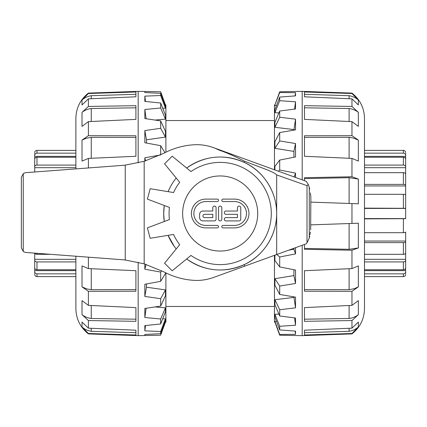 <?xml version="1.0" encoding="UTF-8"?>
<svg xmlns="http://www.w3.org/2000/svg" width="427" height="427" viewBox="0 0 427 427"><rect width="100%" height="100%" fill="white"/><g stroke="black" fill="none" stroke-linecap="round" stroke-linejoin="round"><path stroke-width="0.64" d="M310.861 202.126L358.349 203.786L358.349 179.041L351.96 176.762L304.462 177.712L304.462 180.674M351.96 203.562L351.96 223.438L310.861 224.874M304.462 244.447L304.462 249.288L351.96 250.238L358.349 247.959L358.349 223.214L351.96 223.438M351.96 250.238L351.96 268.599L304.462 270.713L304.462 291.219L351.96 291.321L358.349 286.88L358.349 265.904L351.96 268.599M351.96 291.321L351.96 305.369L304.462 307.616L304.462 321.317L351.96 320.554L358.349 314.635L358.349 300.619L351.96 305.369M351.96 320.554L351.96 328.16L304.462 330.194L304.462 335.008L351.96 333.487L358.349 326.991L358.349 322.07L351.96 328.16M351.96 333.487L351.96 333.898C360.068 327.445 364.247 319.038 364.487 308.673L364.487 118.327C364.247 107.962 360.068 99.555 351.96 93.102L351.96 93.513L304.462 91.992L304.462 96.806L351.96 98.84L358.349 104.93L358.349 100.009L351.96 93.513M355.531 96.667L358.349 100.009C355.67 97.676 352.59 96.246 349.105 95.712L304.462 94.287M351.96 98.84L351.96 106.446L304.462 105.682L304.462 119.384L351.96 121.631L358.349 126.381L358.349 112.365L351.96 106.446M351.96 121.631L351.96 135.679L304.462 135.781L304.462 156.287L351.96 158.401L358.349 161.096L358.349 140.12L351.96 135.679M351.96 158.401L351.96 176.762M351.96 333.898L302.199 335.638L302.199 245.269M302.199 179.852L302.199 91.362L351.96 93.102M358.349 179.041L349.105 177.696L304.462 178.593M349.105 203.465L349.105 177.696M304.462 248.407L349.105 249.304L358.349 247.959M358.349 140.12L353.423 138.054L349.105 137.307L304.462 137.403M349.105 158.273L349.105 137.307M304.462 289.597L349.105 289.693L354.309 288.684L358.349 286.88M358.349 112.365C355.67 110.246 352.59 108.965 349.105 108.517L304.462 107.801M349.105 121.492L349.105 108.517M304.462 319.199L349.105 318.483C352.59 318.035 355.67 316.754 358.349 314.635M349.105 98.717L349.105 95.712M304.462 332.713L349.105 331.288C352.59 330.754 355.67 329.324 358.349 326.991M349.105 331.288L349.105 328.283M349.105 318.483L349.105 305.508M349.105 289.693L349.105 268.727M349.105 249.304L349.105 223.534M295.527 177.429L295.527 173.09L279.701 170.01L279.701 160.077L295.527 156.933L295.527 143.525L279.701 140.947L279.701 132.546L295.527 129.861L295.527 119.154L279.701 117.26L279.701 111.015L295.527 108.992L295.527 101.775L279.701 100.713L279.701 97.084L295.527 95.878L295.527 92.68L279.701 92.531L279.701 91.789L302.199 91.362M295.527 335.521L279.701 335.211L279.701 334.469L295.527 334.32L295.527 331.122L279.701 329.916L279.701 326.287L295.527 325.225L295.527 318.008L279.701 315.985L279.701 309.74L295.527 307.846L295.527 297.139L279.701 294.454L279.701 286.053L295.527 283.475L295.527 270.067L279.701 266.923L279.701 256.99L295.527 253.91L295.527 247.692M295.527 307.846L293.915 296.866M279.701 286.053L274.908 278.692L274.908 285.241L279.701 294.454M295.527 283.475L293.915 275.591L274.908 278.692M293.915 275.591L293.915 269.747M274.908 255.181L274.908 260.598L279.701 266.923M279.701 256.99L276.808 254.487M295.527 253.91L293.915 249.149L288.689 250.174M293.915 249.149L293.915 248.274M294.219 176.954L295.527 173.09M278.34 171.19L279.701 170.01M279.701 160.077L274.908 166.402L274.908 169.941M293.915 157.253L293.915 151.409L295.527 143.525M279.701 132.546L274.908 141.759L274.908 148.308L279.701 140.947M274.908 148.308L293.915 151.409M293.915 130.134L295.527 119.154M279.701 111.015L274.908 122.432L274.908 127.299L279.701 117.26M274.908 127.299L293.915 129.573M294.555 109.115L295.527 101.775M279.701 97.084L274.908 109.856L274.908 112.685L279.701 100.713M274.908 112.685L278.895 112.941M295.132 95.904L295.527 92.68M279.701 91.789L274.908 104.973L279.701 92.531M274.908 105.549L276.525 105.56M274.465 255.341L274.465 322.065L274.929 322.075M276.525 321.44L274.908 321.451L274.908 322.027L279.701 335.211M278.895 314.058L274.908 314.315L274.908 317.144L279.701 329.916M293.915 297.427L274.908 299.701L274.908 304.568L279.701 315.985M274.929 104.925L274.465 104.935L274.465 169.781M295.527 334.32L295.132 331.096M295.527 325.225L294.555 317.885M279.701 326.287L274.908 314.315M279.701 334.469L274.908 321.451M279.701 309.74L274.908 299.701M84.84 330.333L82.016 326.991L88.405 333.487L135.903 335.008L135.903 330.194L88.405 328.16L82.016 322.07L82.016 326.991C84.695 329.324 87.775 330.754 91.261 331.288L135.903 332.713M75.878 256.227L75.878 308.673C76.118 319.038 80.297 327.445 88.405 333.898L88.405 333.487M88.405 328.16L88.405 320.554L135.903 321.317L135.903 307.616L88.405 305.369L82.016 300.619L82.016 314.635L88.405 320.554M88.405 305.369L88.405 291.321L135.903 291.219L135.903 270.713L88.405 268.599L82.016 265.904L82.016 286.88L88.405 291.321M88.405 268.599L88.405 257.171M88.405 167.95L88.405 158.401L135.903 156.287L135.903 135.781L88.405 135.679L82.016 140.12L82.016 161.096L88.405 158.401M88.405 135.679L88.405 121.631L135.903 119.384L135.903 105.682L88.405 106.446L82.016 112.365L82.016 126.381L88.405 121.631M88.405 106.446L88.405 98.84L135.903 96.806L135.903 91.992L88.405 93.513L82.016 100.009L82.016 104.93L88.405 98.84M75.878 168.889L75.878 118.327C76.118 107.962 80.297 99.555 88.405 93.102L138.167 91.362L138.167 162.9M88.405 93.513L88.405 93.102M138.167 262.221L138.167 335.638L88.405 333.898M135.903 94.287L91.261 95.712C87.775 96.246 84.695 97.676 82.016 100.009M91.261 95.712L91.261 98.717M135.903 107.801L91.261 108.517C87.775 108.965 84.695 110.246 82.016 112.365M91.261 108.517L91.261 121.492M135.903 137.403L91.261 137.307L86.057 138.316L82.016 140.12M91.261 137.307L91.261 158.273M82.016 314.635C84.695 316.754 87.775 318.035 91.261 318.483L135.903 319.199M82.016 286.88L86.943 288.946L91.261 289.693L135.903 289.597M91.261 268.727L91.261 289.693M91.261 305.508L91.261 318.483M91.261 328.283L91.261 331.288M165.457 104.973L160.664 91.789L144.838 91.479L144.838 92.552L160.664 93.321L160.664 95.52L144.838 96.134L144.838 101.391L160.664 103.019L160.664 108.004L144.838 109.493L144.838 118.546L160.664 120.916L160.664 128.308L144.838 130.566L144.838 142.741L160.664 145.682L160.664 154.889M144.838 264.014L144.838 269.207L160.664 272.068L160.664 281.318L144.838 284.259L144.838 296.434L160.664 298.692L160.664 306.084L144.838 308.454L144.838 317.507L160.664 318.996L160.664 323.981L144.838 325.609L144.838 330.866L160.664 331.48L160.664 333.679L144.838 334.448L144.838 335.521L160.664 335.211L165.457 322.027M160.509 154.958L144.838 157.793L144.838 161.102M144.838 91.479L144.972 92.558M160.664 95.52L165.457 108.138L165.457 106.419L160.664 93.321M144.838 96.134L145.511 101.461M162.708 108.234L165.457 108.138M160.664 108.004L165.457 119.117L165.457 115.231L160.664 103.019M144.838 109.493L146.141 118.738M155.086 120.072L165.457 119.117M144.838 130.566L146.45 139.8L165.457 137.094L165.457 131.329L160.664 120.916M164.907 322.086L165.9 322.065L165.9 272.906M146.45 139.8L146.45 143.04M160.664 281.318L165.457 273.477L165.457 272.682M146.45 283.96L146.45 287.2L144.838 296.434M160.664 306.084L165.457 295.671L165.457 289.906L146.45 287.2M160.664 323.981L165.457 311.769L165.457 307.883L155.086 306.928M160.664 333.679L165.457 320.581L165.457 318.862L162.708 318.766M165.9 152.215L165.9 104.935L164.907 104.914M144.838 157.793L145.612 160.862M146.055 264.393L144.838 269.207M146.141 308.262L144.838 317.507M145.511 325.539L144.838 330.866M144.972 334.442L144.838 335.521M165.457 318.862L160.664 331.48M165.457 307.883L160.664 318.996M165.457 289.906L160.664 298.692M161.737 270.766L160.664 272.068M164.95 152.695L160.664 145.682M160.664 128.308L165.457 137.094M364.487 208.13L405.65 208.323L405.65 194.995A2.263 0.683 180 0 0 403.387 194.312L364.487 194.312M364.487 184.395L403.387 184.395A2.263 1.041 0 0 1 405.65 185.435L405.65 208.419L364.487 208.419M364.487 165.084L403.387 165.084A2.263 1.729 0 0 1 405.65 166.813L405.65 185.953L364.487 185.953M405.65 185.435L405.65 174.131A2.263 1.457 180 0 0 403.387 172.673L364.487 172.673M405.65 167.678L364.487 167.678M405.65 166.813L405.65 159.266A2.263 2.007 180 0 0 403.387 157.253L364.487 157.253M364.487 153.149L403.387 153.149A2.263 2.156 0 0 1 405.65 155.3L405.65 160.269M405.65 156.378L364.487 156.378M403.387 153.149L403.387 150.4A2.263 2.252 180 0 1 405.65 152.652A2.263 2.252 180 0 0 403.387 150.4L364.487 150.4M405.65 155.3L405.65 153.56M405.65 273.44L405.65 271.7A2.263 2.156 180 0 1 403.387 273.851L364.487 273.851M364.487 276.6L403.387 276.6A2.263 2.252 -0 0 0 405.65 274.347M364.487 232.688L403.387 232.688A2.263 0.683 0 0 0 405.65 232.005L405.65 273.221M405.65 270.622L364.487 270.622M364.487 269.747L403.387 269.747A2.263 2.007 0 0 0 405.65 267.734L405.65 260.187A2.263 1.729 180 0 1 403.387 261.916L364.487 261.916M405.65 259.322L364.487 259.322M364.487 254.327L403.387 254.327A2.263 1.457 0 0 0 405.65 252.869L405.65 241.565A2.263 1.041 180 0 1 403.387 242.605L364.487 242.605M364.487 241.047L405.65 241.047L405.65 241.565M405.65 208.323L405.65 218.677L364.487 218.87M405.65 218.581L364.487 218.581M34.752 253.136A2.263 1.457 0 0 0 36.978 254.327L50.578 254.327M75.878 261.916L36.978 261.916A2.263 1.729 180 0 1 34.715 260.187L34.715 253.131M34.715 259.322L75.878 259.322M34.715 260.187L34.715 267.734A2.263 2.007 0 0 0 36.978 269.747L75.878 269.747M75.878 273.851L36.978 273.851A2.263 2.156 180 0 1 34.715 271.7L34.715 266.731M34.715 270.622L75.878 270.622M36.978 273.851L36.978 276.6A2.263 2.252 0 0 1 34.715 274.347A2.263 2.252 -0 0 0 36.978 276.6L75.878 276.6M34.715 271.7L34.715 273.44M34.715 153.56L34.715 155.3A2.263 2.156 0 0 1 36.978 153.149L75.878 153.149M75.878 150.4L36.978 150.4A2.263 2.252 180 0 0 34.715 152.652M34.715 171.985L34.715 153.779M34.715 156.378L75.878 156.378M75.878 157.253L36.978 157.253A2.263 2.007 180 0 0 34.715 159.266L34.715 166.813A2.263 1.729 0 0 1 36.978 165.084L75.878 165.084M34.715 167.678L75.878 167.678M257.727 213.5A37.544 37.544 0 0 1 201.411 246.016A37.544 37.544 0 0 1 201.411 180.984A37.544 37.544 0 0 1 257.727 213.5M309.586 188.238L309.468 187.747M309.74 189.028C311.187 198.758 311.187 198.758 309.74 189.028L308.278 184.491L306.25 181.32L214.797 148.116L219.515 150.267C226.411 152.572 234.69 156.197 244.351 161.15L268.188 170.224C269.565 170.976 274.022 172.364 276.675 174.921L307.008 185.638L307.008 242.792L309.281 238.058L309.281 187.063M310.856 196.794L310.36 192.945M309.74 236.094C311.187 226.353 311.187 226.353 309.74 236.094L309.281 238.058M309.981 234.647L310.376 232.037M310.664 229.891L310.861 196.836M308.278 184.491L307.008 185.638M307.008 242.792L306.25 243.801L276.675 254.54L276.675 174.921M125.25 165.116L125.25 260.006A107.535 107.535 0 0 0 121.62 259.669L25.417 252.432A10.648 10.648 0 0 1 23.896 251.834A4.526 4.526 0 0 1 23.255 251.45L21.35 247.761L21.35 177.354L23.255 173.666A4.526 4.526 0 0 1 23.896 173.287A10.648 10.648 0 0 1 25.417 172.689L121.62 165.452A107.535 107.535 0 0 0 125.25 165.116L144.182 161.299L144.182 263.822L163.995 271.93C173.506 276.904 183.466 279.706 193.863 280.331C200.829 280.785 207.805 279.674 214.797 277.006L276.675 254.54M244.351 161.15L244.351 162.441C224.095 153.683 204.859 155.551 186.647 168.041A56.492 56.492 0 0 1 262.071 251.402A56.492 56.492 0 0 1 186.642 258.959C204.859 271.449 224.095 273.317 244.351 264.559C263.753 255.794 276.813 234.882 276.675 213.5C276.813 192.118 263.753 171.206 244.351 162.441M244.351 264.559L244.351 266.277M179.698 182.302A51.112 51.112 0 0 0 173.565 192.545L150.181 188.723L147.395 199.115L169.434 207.447A51.112 51.112 0 0 0 169.434 219.553L147.39 227.885L150.176 238.277L173.565 234.455A51.112 51.112 0 0 0 179.692 244.692L164.555 263.197L172.166 270.803L190.954 255.431A51.112 51.112 0 0 0 258.388 179.548A51.112 51.112 0 0 0 190.96 171.569L172.177 156.202L164.566 163.808L179.698 182.302M168.089 191.654A56.492 56.492 0 0 1 176.207 178.038M176.207 248.957A56.492 56.492 0 0 1 168.089 235.346L174.301 246.454L176.207 248.957M164.262 221.506A56.492 56.492 0 0 1 164.262 205.494L163.69 213.473L164.262 221.506M144.182 263.822L125.25 260.006M144.182 161.299L163.995 153.192C173.506 148.212 183.461 145.41 193.863 144.785C200.829 144.331 207.805 145.442 214.797 148.116L306.25 181.32M223.065 201.571A1.233 1.233 0 0 1 221.826 200.338A1.233 1.233 0 0 1 223.065 199.105L234.578 199.105A14.395 14.395 0 0 1 248.973 213.5A14.395 14.395 0 0 1 234.578 227.89L223.065 227.89A1.233 1.233 0 0 1 221.826 226.657A1.233 1.233 0 0 1 223.065 225.424L234.578 225.424A11.924 11.924 0 0 0 246.502 213.5A11.924 11.924 0 0 0 234.578 201.571L223.065 201.571M221.826 219.254A1.644 1.644 0 0 1 220.183 220.903A1.644 1.644 0 0 1 218.539 219.254L218.539 207.741A1.644 1.644 0 0 1 220.183 206.097A1.644 1.644 0 0 1 221.826 207.741L221.826 219.254M205.793 199.105L217.306 199.105A1.233 1.233 0 0 1 218.539 200.338A1.233 1.233 0 0 1 217.306 201.571L205.793 201.571A11.924 11.924 0 0 0 193.863 213.5A11.924 11.924 0 0 0 205.793 225.424L217.306 225.424A1.233 1.233 0 0 1 218.539 226.657A1.233 1.233 0 0 1 217.306 227.89L205.793 227.89A14.395 14.395 0 0 1 191.397 213.5A14.395 14.395 0 0 1 205.793 199.105M239.099 220.903L225.942 220.903A1.644 1.644 0 0 1 224.298 219.254A1.644 1.644 0 0 1 225.942 217.61L237.455 217.61L237.455 214.322L225.942 214.322A1.644 1.644 0 0 1 224.298 212.678A1.644 1.644 0 0 1 225.942 211.029L237.455 211.029L237.455 207.741A1.644 1.644 0 0 1 239.099 206.097A1.644 1.644 0 0 1 240.748 207.741L240.748 219.254A1.644 1.644 0 0 1 239.099 220.903M216.073 219.254A1.644 1.644 0 0 1 214.429 220.903L202.91 220.903A3.288 3.288 0 0 1 199.622 217.61L199.622 214.322A3.288 3.288 0 0 1 202.91 211.029L212.779 211.029L212.779 207.741A1.644 1.644 0 0 1 214.429 206.097A1.644 1.644 0 0 1 216.073 207.741L216.073 219.254M204.554 217.61L212.779 217.61L212.779 214.322L204.554 214.322A1.644 1.644 0 0 0 202.91 215.966A1.644 1.644 0 0 0 204.554 217.61M220.183 175.956A37.544 37.544 0 0 0 187.666 232.272A37.544 37.544 0 0 0 252.699 232.272A37.544 37.544 0 0 0 220.183 175.956M403.387 273.851L403.387 276.6M403.387 261.916L403.387 269.747M403.387 242.605L403.387 254.327M403.387 218.87L403.387 232.688M403.387 194.312L403.387 208.13M403.387 172.673L403.387 184.395M403.387 157.253L403.387 165.084M36.978 153.149L36.978 150.4M36.978 165.084L36.978 157.253M36.978 254.327L36.978 253.302M36.978 269.747L36.978 261.916M23.255 173.666L23.255 251.45M165.9 306.458L274.465 306.458M165.9 120.542L274.465 120.542M293.28 335.483L302.199 335.638M147.085 91.517L138.167 91.362M147.085 335.483L138.167 335.638"/></g></svg>

